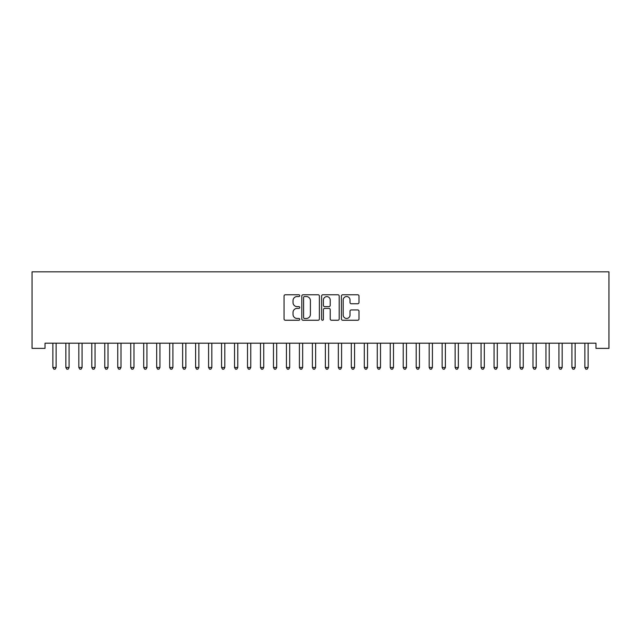 <?xml version="1.0" encoding="UTF-8"?>
<svg xmlns="http://www.w3.org/2000/svg" width="641" height="641" viewBox="0 0 641 641"><rect width="100%" height="100%" fill="white"/><g stroke="black" fill="none" stroke-linecap="round" stroke-linejoin="round"><path stroke-width="0.96" d="M299.74 295.669A0.889 0.889 0 0 0 298.85 294.772L285.317 294.772A1.274 1.274 0 0 0 284.043 296.046L284.043 318.978A1.274 1.274 0 0 0 285.317 320.252L298.85 320.252A0.889 0.889 0 0 0 299.74 319.354A0.889 0.889 0 0 0 298.85 318.465L297.095 318.465A4.078 4.078 0 0 1 293.017 314.386L293.017 312.479A4.078 4.078 0 0 1 297.095 308.401L298.85 308.401A0.889 0.889 0 0 0 299.74 307.512A0.889 0.889 0 0 0 298.85 306.622L297.095 306.622A4.078 4.078 0 0 1 293.017 302.544L293.017 300.637A4.078 4.078 0 0 1 297.095 296.559L298.85 296.559A0.889 0.889 0 0 0 299.74 295.669M357.726 303.754A1.274 1.274 0 0 0 359 302.48L359 296.046A1.274 1.274 0 0 0 357.726 294.772L342.695 294.772A1.274 1.274 0 0 0 341.421 296.046L341.421 318.978A1.274 1.274 0 0 0 342.695 320.252L357.726 320.252A1.274 1.274 0 0 0 359 318.978L359 311.205A1.274 1.274 0 0 0 357.726 309.932L351.292 309.932A1.274 1.274 0 0 0 350.018 311.205L350.018 315.06A3.405 3.405 0 0 1 346.613 318.465A3.405 3.405 0 0 1 343.199 315.06L343.199 299.964A3.405 3.405 0 0 1 346.613 296.559A3.405 3.405 0 0 1 350.018 299.964L350.018 302.48A1.274 1.274 0 0 0 351.292 303.754L357.726 303.754M595.978 343.191L45.022 343.191L45.022 348.384L32.05 348.384L32.05 271.832L608.95 271.832L608.95 348.384L595.978 348.384L595.978 343.191M319.386 296.046A1.274 1.274 0 0 0 318.112 294.772L303.081 294.772A1.274 1.274 0 0 0 301.807 296.046L301.807 318.978A1.274 1.274 0 0 0 303.081 320.252L318.112 320.252A1.274 1.274 0 0 0 319.386 318.978L319.386 296.046M322.888 294.772L337.919 294.772A1.274 1.274 0 0 1 339.193 296.046L339.193 318.978A1.274 1.274 0 0 1 337.919 320.252L331.485 320.252A1.274 1.274 0 0 1 330.211 318.978L330.211 309.675A1.274 1.274 0 0 0 328.937 308.401L324.675 308.401A1.274 1.274 0 0 0 323.401 309.675L323.401 319.354A0.889 0.889 0 0 1 322.503 320.252A0.889 0.889 0 0 1 321.614 319.354L321.614 296.046A1.274 1.274 0 0 1 322.888 294.772M304.483 296.559A0.889 0.889 0 0 0 303.594 297.448L303.594 317.575A0.889 0.889 0 0 0 304.483 318.465L306.334 318.465A4.078 4.078 0 0 0 310.404 314.386L310.404 300.637A4.078 4.078 0 0 0 306.334 296.559L304.483 296.559M330.211 300.028A3.405 3.405 0 0 0 326.806 296.623A3.405 3.405 0 0 0 323.401 300.028L323.401 305.348A1.274 1.274 0 0 0 324.675 306.622L328.937 306.622A1.274 1.274 0 0 0 330.211 305.348L330.211 300.028M52.706 343.191L52.778 343.384A1.298 1.298 -179.4 0 1 52.874 343.872L52.874 367.485L56.12 367.485L56.12 343.872A1.298 1.298 -179.4 0 1 56.216 343.384L56.288 343.191M56.12 367.485L55.15 369.168L53.852 369.168L52.874 367.485M65.678 343.191L65.759 343.384A1.298 1.298 -179.4 0 1 65.855 343.872L65.855 367.485L69.092 367.485L69.092 343.872A1.298 1.298 -179.4 0 1 69.188 343.384L69.268 343.191M69.092 367.485L68.122 369.168L66.824 369.168L65.855 367.485M78.659 343.191L78.731 343.384A1.298 1.298 -179.4 0 1 78.827 343.872L78.827 367.485L82.072 367.485L82.072 343.872A1.298 1.298 -179.4 0 1 82.168 343.384L82.24 343.191M82.072 367.485L81.095 369.168L79.804 369.168L78.827 367.485M91.631 343.191L91.711 343.384A1.298 1.298 -179.4 0 1 91.799 343.872L91.799 367.485L95.044 367.485L95.044 343.872A1.298 1.298 -179.4 0 1 95.14 343.384L95.221 343.191M95.044 367.485L94.075 369.168L92.777 369.168L91.799 367.485M104.611 343.191L104.683 343.384A1.298 1.298 -179.4 0 1 104.779 343.872L104.779 367.485L108.025 367.485L108.025 343.872A1.298 1.298 -179.4 0 1 108.113 343.384L108.193 343.191M108.025 367.485L107.047 369.168L105.749 369.168L104.779 367.485M117.583 343.191L117.664 343.384A1.298 1.298 -179.4 0 1 117.752 343.872L117.752 367.485L120.997 367.485L120.997 343.872A1.298 1.298 -179.4 0 1 121.093 343.384L121.165 343.191M120.997 367.485L120.027 369.168L118.729 369.168L117.752 367.485M130.564 343.191L130.636 343.384A1.298 1.298 -179.4 0 1 130.732 343.872L130.732 367.485L133.977 367.485L133.977 343.872A1.298 1.298 -179.4 0 1 134.065 343.384L134.145 343.191M133.977 367.485L132.999 369.168L131.701 369.168L130.732 367.485M143.536 343.191L143.616 343.384A1.298 1.298 -179.4 0 1 143.704 343.872L143.704 367.485L146.949 367.485L146.949 343.872A1.298 1.298 -179.4 0 1 147.045 343.384L147.118 343.191M146.949 367.485L145.98 369.168L144.682 369.168L143.704 367.485M156.508 343.191L156.588 343.384A1.298 1.298 -179.4 0 1 156.684 343.872L156.684 367.485L159.929 367.485L159.929 343.872A1.298 1.298 -179.4 0 1 160.018 343.384L160.098 343.191M159.929 367.485L158.952 369.168L157.654 369.168L156.684 367.485M169.488 343.191L169.561 343.384A1.298 1.298 -179.4 0 1 169.657 343.872L169.657 367.485L172.902 367.485L172.902 343.872A1.298 1.298 -179.4 0 1 172.998 343.384L173.07 343.191M172.902 367.485L171.924 369.168L170.634 369.168L169.657 367.485M182.461 343.191L182.541 343.384A1.298 1.298 -179.4 0 1 182.637 343.872L182.637 367.485L185.874 367.485L185.874 343.872A1.298 1.298 -179.4 0 1 185.97 343.384L186.05 343.191M185.874 367.485L184.904 369.168L183.606 369.168L182.637 367.485M195.441 343.191L195.513 343.384A1.298 1.298 -179.4 0 1 195.609 343.872L195.609 367.485L198.854 367.485L198.854 343.872A1.298 1.298 -179.4 0 1 198.95 343.384L199.022 343.191M198.854 367.485L197.877 369.168L196.579 369.168L195.609 367.485M208.413 343.191L208.493 343.384A1.298 1.298 -179.4 0 1 208.581 343.872L208.581 367.485L211.826 367.485L211.826 343.872A1.298 1.298 -179.4 0 1 211.923 343.384L212.003 343.191M211.826 367.485L210.857 369.168L209.559 369.168L208.581 367.485M221.393 343.191L221.465 343.384A1.298 1.298 -179.4 0 1 221.562 343.872L221.562 367.485L224.807 367.485L224.807 343.872A1.298 1.298 -179.4 0 1 224.895 343.384L224.975 343.191M224.807 367.485L223.829 369.168L222.531 369.168L221.562 367.485M234.366 343.191L234.446 343.384A1.298 1.298 -179.4 0 1 234.534 343.872L234.534 367.485L237.779 367.485L237.779 343.872A1.298 1.298 -179.4 0 1 237.875 343.384L237.947 343.191M237.779 367.485L236.809 369.168L235.511 369.168L234.534 367.485M247.338 343.191L247.418 343.384A1.298 1.298 -179.4 0 1 247.514 343.872L247.514 367.485L250.759 367.485L250.759 343.872A1.298 1.298 -179.4 0 1 250.847 343.384L250.927 343.191M250.759 367.485L249.782 369.168L248.484 369.168L247.514 367.485M260.318 343.191L260.39 343.384A1.298 1.298 -179.4 0 1 260.486 343.872L260.486 367.485L263.731 367.485L263.731 343.872A1.298 1.298 -179.4 0 1 263.828 343.384L263.9 343.191M263.731 367.485L262.762 369.168L261.464 369.168L260.486 367.485M273.29 343.191L273.37 343.384A1.298 1.298 -179.4 0 1 273.467 343.872L273.467 367.485L276.704 367.485L276.704 343.872A1.298 1.298 -179.4 0 1 276.8 343.384L276.88 343.191M276.704 367.485L275.734 369.168L274.436 369.168L273.467 367.485M286.271 343.191L286.343 343.384A1.298 1.298 -179.4 0 1 286.439 343.872L286.439 367.485L289.684 367.485L289.684 343.872A1.298 1.298 -179.4 0 1 289.78 343.384L289.852 343.191M289.684 367.485L288.706 369.168L287.408 369.168L286.439 367.485M299.243 343.191L299.323 343.384A1.298 1.298 -179.4 0 1 299.411 343.872L299.411 367.485L302.656 367.485L302.656 343.872A1.298 1.298 -179.4 0 1 302.752 343.384L302.832 343.191M302.656 367.485L301.687 369.168L300.389 369.168L299.411 367.485M312.223 343.191L312.295 343.384A1.298 1.298 -179.4 0 1 312.391 343.872L312.391 367.485L315.636 367.485L315.636 343.872A1.298 1.298 -179.4 0 1 315.725 343.384L315.805 343.191M315.636 367.485L314.659 369.168L313.361 369.168L312.391 367.485M325.195 343.191L325.275 343.384A1.298 1.298 -179.4 0 1 325.364 343.872L325.364 367.485L328.609 367.485L328.609 343.872A1.298 1.298 -179.4 0 1 328.705 343.384L328.777 343.191M328.609 367.485L327.639 369.168L326.341 369.168L325.364 367.485M338.168 343.191L338.248 343.384A1.298 1.298 -179.4 0 1 338.344 343.872L338.344 367.485L341.589 367.485L341.589 343.872A1.298 1.298 -179.4 0 1 341.677 343.384L341.757 343.191M341.589 367.485L340.611 369.168L339.313 369.168L338.344 367.485M351.148 343.191L351.22 343.384A1.298 1.298 -179.4 0 1 351.316 343.872L351.316 367.485L354.561 367.485L354.561 343.872A1.298 1.298 -179.4 0 1 354.657 343.384L354.729 343.191M354.561 367.485L353.592 369.168L352.294 369.168L351.316 367.485M364.12 343.191L364.2 343.384A1.298 1.298 -179.4 0 1 364.296 343.872L364.296 367.485L367.533 367.485L367.533 343.872A1.298 1.298 -179.4 0 1 367.63 343.384L367.71 343.191M367.533 367.485L366.564 369.168L365.266 369.168L364.296 367.485M377.1 343.191L377.172 343.384A1.298 1.298 -179.4 0 1 377.269 343.872L377.269 367.485L380.514 367.485L380.514 343.872A1.298 1.298 -179.4 0 1 380.61 343.384L380.682 343.191M380.514 367.485L379.536 369.168L378.238 369.168L377.269 367.485M390.073 343.191L390.153 343.384A1.298 1.298 -179.4 0 1 390.241 343.872L390.241 367.485L393.486 367.485L393.486 343.872A1.298 1.298 -179.4 0 1 393.582 343.384L393.662 343.191M393.486 367.485L392.516 369.168L391.218 369.168L390.241 367.485M403.053 343.191L403.125 343.384A1.298 1.298 -179.4 0 1 403.221 343.872L403.221 367.485L406.466 367.485L406.466 343.872A1.298 1.298 -179.4 0 1 406.554 343.384L406.634 343.191M406.466 367.485L405.489 369.168L404.191 369.168L403.221 367.485M416.025 343.191L416.105 343.384A1.298 1.298 -179.4 0 1 416.193 343.872L416.193 367.485L419.438 367.485L419.438 343.872A1.298 1.298 -179.4 0 1 419.535 343.384L419.607 343.191M419.438 367.485L418.469 369.168L417.171 369.168L416.193 367.485M428.997 343.191L429.077 343.384A1.298 1.298 -179.4 0 1 429.174 343.872L429.174 367.485L432.419 367.485L432.419 343.872A1.298 1.298 -179.4 0 1 432.507 343.384L432.587 343.191M432.419 367.485L431.441 369.168L430.143 369.168L429.174 367.485M441.978 343.191L442.05 343.384A1.298 1.298 -179.4 0 1 442.146 343.872L442.146 367.485L445.391 367.485L445.391 343.872A1.298 1.298 -179.4 0 1 445.487 343.384L445.559 343.191M445.391 367.485L444.421 369.168L443.123 369.168L442.146 367.485M454.95 343.191L455.03 343.384A1.298 1.298 -179.4 0 1 455.126 343.872L455.126 367.485L458.363 367.485L458.363 343.872A1.298 1.298 -179.4 0 1 458.459 343.384L458.539 343.191M458.363 367.485L457.394 369.168L456.096 369.168L455.126 367.485M467.93 343.191L468.002 343.384A1.298 1.298 -179.4 0 1 468.098 343.872L468.098 367.485L471.343 367.485L471.343 343.872A1.298 1.298 -179.4 0 1 471.439 343.384L471.512 343.191M471.343 367.485L470.366 369.168L469.076 369.168L468.098 367.485M480.902 343.191L480.982 343.384A1.298 1.298 -179.4 0 1 481.07 343.872L481.07 367.485L484.316 367.485L484.316 343.872A1.298 1.298 -179.4 0 1 484.412 343.384L484.492 343.191M484.316 367.485L483.346 369.168L482.048 369.168L481.07 367.485M493.882 343.191L493.955 343.384A1.298 1.298 -179.4 0 1 494.051 343.872L494.051 367.485L497.296 367.485L497.296 343.872A1.298 1.298 -179.4 0 1 497.384 343.384L497.464 343.191M497.296 367.485L496.318 369.168L495.02 369.168L494.051 367.485M506.855 343.191L506.935 343.384A1.298 1.298 -179.4 0 1 507.023 343.872L507.023 367.485L510.268 367.485L510.268 343.872A1.298 1.298 -179.4 0 1 510.364 343.384L510.436 343.191M510.268 367.485L509.299 369.168L508.001 369.168L507.023 367.485M519.835 343.191L519.907 343.384A1.298 1.298 -179.4 0 1 520.003 343.872L520.003 367.485L523.248 367.485L523.248 343.872A1.298 1.298 -179.4 0 1 523.336 343.384L523.417 343.191M523.248 367.485L522.271 369.168L520.973 369.168L520.003 367.485M532.807 343.191L532.887 343.384A1.298 1.298 -179.4 0 1 532.975 343.872L532.975 367.485L536.221 367.485L536.221 343.872A1.298 1.298 -179.4 0 1 536.317 343.384L536.389 343.191M536.221 367.485L535.251 369.168L533.953 369.168L532.975 367.485M545.779 343.191L545.86 343.384A1.298 1.298 -179.4 0 1 545.956 343.872L545.956 367.485L549.201 367.485L549.201 343.872A1.298 1.298 -179.4 0 1 549.289 343.384L549.369 343.191M549.201 367.485L548.223 369.168L546.925 369.168L545.956 367.485M558.76 343.191L558.832 343.384A1.298 1.298 -179.4 0 1 558.928 343.872L558.928 367.485L562.173 367.485L562.173 343.872A1.298 1.298 -179.4 0 1 562.269 343.384L562.341 343.191M562.173 367.485L561.196 369.168L559.905 369.168L558.928 367.485M571.732 343.191L571.812 343.384A1.298 1.298 -179.4 0 1 571.908 343.872L571.908 367.485L575.145 367.485L575.145 343.872A1.298 1.298 -179.4 0 1 575.241 343.384L575.322 343.191M575.145 367.485L574.176 369.168L572.878 369.168L571.908 367.485M584.712 343.191L584.784 343.384A1.298 1.298 -179.4 0 1 584.88 343.872L584.88 367.485L588.126 367.485L588.126 343.872A1.298 1.298 -179.4 0 1 588.222 343.384L588.294 343.191M588.126 367.485L587.148 369.168L585.85 369.168L584.88 367.485"/></g></svg>
